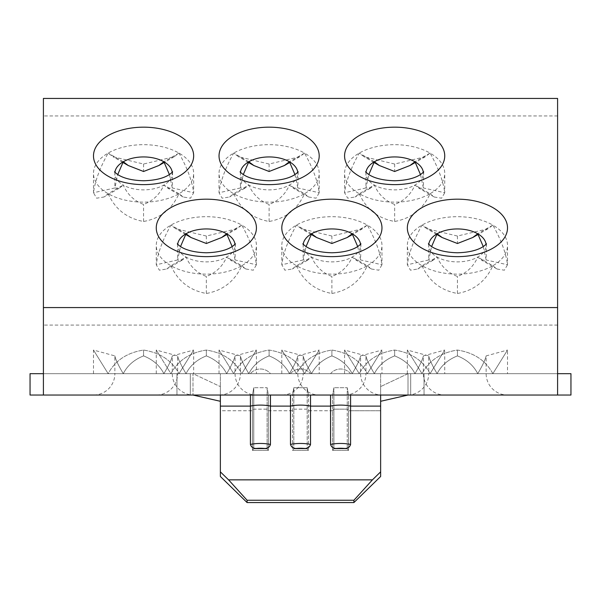 <?xml version="1.0" encoding="UTF-8"?>
<svg xmlns="http://www.w3.org/2000/svg" width="601" height="601" viewBox="0 0 601 601"><rect width="100%" height="100%" fill="white"/><g stroke="black" fill="none" stroke-linecap="round" stroke-linejoin="round"><path stroke-width="0.45" stroke-dasharray="3 2.25" d="M108.157 193.717C115.144 209.201 126.954 218.456 143.571 221.476C160.159 218.479 171.961 209.223 178.985 193.717A50.086 28.728 180 0 1 143.571 202.131A50.086 28.728 180 0 1 108.157 193.717A50.086 28.728 180 0 1 93.486 173.404A50.086 28.728 180 0 1 108.157 153.09A50.086 28.728 180 0 1 178.985 153.09A50.086 28.728 180 0 1 193.657 173.404A50.086 28.728 180 0 1 178.985 193.717L183.207 197.023L190.525 198.195L193.657 192.748C192.147 181.089 187.257 167.867 178.985 153.09L174.185 156.733L143.571 164.028L112.965 156.718L108.157 153.09C99.894 167.844 95.003 181.066 93.486 192.748L96.618 198.195L103.935 197.015L108.157 193.717L123.265 185.048L119.261 188.233L114.859 187.963L117.743 174.545M444.74 373.672L344.576 373.672L359.24 373.672L344.576 350.052L359.24 373.672L430.068 373.672C423.081 360.555 411.279 352.682 394.654 350.052C378.074 352.667 366.264 360.54 359.24 373.672L430.068 373.672L359.24 373.672C366.234 360.555 378.037 352.682 394.654 350.052C411.242 352.667 423.044 360.54 430.068 373.672L444.74 350.052L444.74 373.672L430.068 373.672L444.74 350.052L423.374 355.897C422.563 359.661 419.761 365.581 414.96 373.672C410.859 365.573 404.097 359.653 394.654 355.897C385.226 359.646 378.457 365.566 374.355 373.672C369.54 365.551 366.738 359.623 365.941 355.897C366.753 359.661 369.555 365.581 374.355 373.672C378.45 365.573 385.218 359.653 394.654 355.897C404.082 359.646 410.851 365.566 414.96 373.672C419.761 365.573 422.563 359.653 423.374 355.897L423.374 373.672A21.366 21.366 0 0 0 444.74 395.045L344.576 395.045L444.74 395.045M344.576 373.672L344.576 350.052L365.941 355.897L365.941 373.672L374.355 373.672L365.941 373.672A21.366 21.366 0 0 1 344.576 395.045M507.514 373.672L407.343 373.672L422.015 373.672L407.343 350.052L422.015 373.672L492.843 373.672C485.878 360.592 474.076 352.719 457.429 350.052C440.841 352.667 429.039 360.54 422.015 373.672L492.843 373.672L422.015 373.672C428.979 360.577 440.788 352.704 457.429 350.052C474.009 352.667 485.818 360.54 492.843 373.672L507.514 350.052L507.514 373.672L492.843 373.672L507.514 350.052L486.141 355.897C485.33 359.661 482.528 365.581 477.735 373.672C473.633 365.573 466.864 359.653 457.429 355.897C447.993 359.653 441.224 365.581 437.122 373.672C432.307 365.551 429.505 359.623 428.716 355.897C429.52 359.661 432.329 365.581 437.122 373.672C441.224 365.573 447.993 359.653 457.429 355.897C466.864 359.653 473.633 365.581 477.735 373.672C482.543 365.551 485.353 359.623 486.141 355.897L486.141 373.672A21.366 21.366 0 0 0 507.514 395.045L407.343 395.045L507.514 395.045M407.343 373.672L407.343 350.052L428.716 355.897L428.716 373.672L437.122 373.672L428.716 373.672A21.366 21.366 0 0 1 407.343 395.045M319.199 373.672L219.034 373.672L233.699 373.672L219.034 350.052L233.699 373.672L304.527 373.672C297.54 360.555 285.738 352.682 269.113 350.052C252.533 352.667 240.723 360.54 233.699 373.672L304.527 373.672L233.699 373.672C240.685 360.555 252.495 352.682 269.113 350.052C285.7 352.667 297.503 360.54 304.527 373.672L319.199 350.052L319.199 373.672L304.527 373.672L319.199 350.052L297.826 355.897C297.022 359.661 294.22 365.581 289.419 373.672C285.317 365.573 278.548 359.653 269.113 355.897C259.677 359.653 252.908 365.581 248.814 373.672C243.998 365.551 241.189 359.623 240.4 355.897C241.211 359.661 244.014 365.581 248.814 373.672C252.908 365.573 259.677 359.653 269.113 355.897C278.541 359.646 285.31 365.566 289.419 373.672C294.22 365.573 297.022 359.653 297.826 355.897L297.826 373.672A21.366 21.366 0 0 0 319.199 395.045L219.034 395.045L319.199 395.045M219.034 373.672L219.034 350.052L240.4 355.897L240.4 373.672L248.814 373.672L240.4 373.672A21.366 21.366 0 0 1 219.034 395.045M381.966 373.672L296.473 373.672L281.801 350.052L296.473 373.672L281.801 373.672L367.301 373.672L296.473 373.672C303.46 360.555 315.262 352.682 331.887 350.052C348.467 352.667 360.277 360.54 367.301 373.672C360.337 360.592 348.535 352.719 331.887 350.052C315.3 352.667 303.497 360.54 296.473 373.672L367.301 373.672L381.966 350.052L381.966 373.672L367.301 373.672L381.966 350.052L360.6 355.897C359.789 359.661 356.986 365.581 352.186 373.672C348.092 365.573 341.323 359.653 331.887 355.897C322.452 359.653 315.683 365.581 311.581 373.672C306.765 365.551 303.963 359.623 303.174 355.897C303.978 359.661 306.78 365.581 311.581 373.672C315.683 365.573 322.452 359.653 331.887 355.897C341.315 359.646 348.084 365.566 352.186 373.672C357.002 365.551 359.811 359.623 360.6 355.897L360.6 373.672A21.366 21.366 0 0 0 381.966 395.045L281.801 395.045L381.966 395.045M281.801 373.672L281.801 350.052L303.174 355.897L303.174 373.672L311.581 373.672L303.174 373.672A21.366 21.366 0 0 1 281.801 395.045M193.657 373.672L108.157 373.672L93.486 350.052L108.157 373.672L93.486 373.672L178.985 373.672L108.157 373.672C115.129 360.577 126.931 352.704 143.571 350.052C160.159 352.667 171.961 360.54 178.985 373.672C172.029 360.592 160.219 352.719 143.571 350.052C126.991 352.667 115.182 360.54 108.157 373.672L178.985 373.672L193.657 350.052L193.657 373.672L178.985 373.672L193.657 350.052L172.284 355.897C171.48 359.661 168.671 365.581 163.878 373.672C159.776 365.573 153.007 359.653 143.571 355.897C134.136 359.653 127.367 365.581 123.265 373.672C118.457 365.551 115.647 359.623 114.859 355.897C115.67 359.661 118.472 365.581 123.265 373.672C127.367 365.573 134.136 359.653 143.571 355.897C153.007 359.653 159.776 365.581 163.878 373.672C168.693 365.551 171.495 359.623 172.284 355.897L172.284 373.672A21.366 21.366 0 0 0 193.657 395.045L93.486 395.045L193.657 395.045M93.486 373.672L93.486 350.052L114.859 355.897L114.859 373.672L123.265 373.672L114.859 373.672A21.366 21.366 0 0 1 93.486 395.045M256.424 373.672L241.76 373.672C234.766 360.555 222.963 352.682 206.346 350.052C189.758 352.667 177.956 360.54 170.932 373.672L156.26 350.052L170.932 373.672C177.919 360.555 189.721 352.682 206.346 350.052C222.926 352.667 234.736 360.54 241.76 373.672L156.26 373.672L241.76 373.672L256.424 350.052L256.424 373.672L241.76 373.672L256.424 350.052L235.059 355.897C234.247 359.661 231.445 365.581 226.645 373.672C222.55 365.573 215.782 359.653 206.346 355.897C196.895 359.661 190.134 365.581 186.04 373.672C181.239 365.573 178.437 359.653 177.626 355.897C178.437 359.661 181.239 365.581 186.04 373.672C190.141 365.573 196.903 359.653 206.346 355.897C215.789 359.661 222.558 365.581 226.645 373.672C231.445 365.573 234.247 359.653 235.059 355.897L235.059 373.672A21.366 21.366 0 0 0 256.424 395.045L156.26 395.045L256.424 395.045M156.26 373.672L156.26 350.052L177.626 355.897L177.626 373.672L186.04 373.672L177.626 373.672A21.366 21.366 0 0 1 156.26 395.045M483.257 246.553L486.141 259.97L481.739 260.241L477.735 257.055C473.633 266.446 466.864 272.907 457.429 276.437C448 272.914 441.232 266.453 437.122 257.055L433.118 260.241L428.716 259.97L431.601 246.553M357.708 246.553L360.6 259.97L356.198 260.241L352.186 257.055C348.092 266.446 341.323 272.907 331.887 276.437C322.459 272.914 315.69 266.453 311.581 257.055L307.577 260.241L303.174 259.97L306.059 246.553M232.166 246.553L235.059 259.97L230.656 260.241L226.645 257.055C222.55 266.446 215.782 272.907 206.346 276.437C196.918 272.914 190.149 266.453 186.04 257.055L182.035 260.241L177.626 259.97L180.518 246.553M169.399 174.545L172.284 187.963L167.882 188.233L163.878 185.048C159.776 194.439 153.007 200.899 143.571 204.43C134.128 200.892 127.359 194.431 123.265 185.048A28.713 16.467 0 0 0 143.571 189.871A28.713 16.467 0 0 0 163.878 185.048A28.713 16.467 0 0 0 172.284 173.404A28.713 16.467 0 0 0 172.217 172.262M294.941 174.545L297.826 187.963L293.423 188.233L289.419 185.048C285.317 194.439 278.548 200.899 269.113 204.43C259.685 200.907 252.916 194.446 248.814 185.048L244.802 188.233L240.4 187.963L243.292 174.545M420.482 174.545L423.374 187.963L418.965 188.233L414.96 185.048C410.859 194.439 404.097 200.899 394.654 204.43C385.226 200.907 378.457 194.446 374.355 185.048L370.344 188.233L365.941 187.963L368.834 174.545M380.636 471.853L372.425 479.861L353.921 500.242L353.921 502.556L380.636 476.473L380.636 373.672L350.586 373.672A13.072 13.072 0 0 0 330.55 373.672L310.514 373.672A13.072 13.072 0 0 0 290.486 373.672L270.45 373.672A13.072 13.072 0 0 0 250.414 373.672L30.05 373.672L30.05 395.045L192.989 395.045L176.964 395.045L190.314 395.045L190.314 373.672L176.964 373.672L190.314 373.672L190.314 395.045L424.036 395.045L410.686 395.045L410.686 373.672L424.036 373.672L190.314 373.672L192.989 373.672L192.989 395.045L192.989 373.672L220.364 373.672L220.364 386.593L220.364 373.672L192.989 373.672L220.364 386.593L220.364 395.045L192.989 395.045L220.364 395.045L220.364 401.295L220.364 395.045L192.989 395.045L220.364 401.295L220.364 476.473L247.079 502.556L247.079 500.242L228.575 479.861L220.364 471.853L220.364 386.593L220.364 401.295L220.364 386.593L192.989 373.672M380.636 401.288L380.636 386.586L380.636 401.288L408.011 395.045L348.542 395.045L380.636 395.045L380.636 410.738L380.636 395.045L408.011 395.045L408.011 373.672L380.636 373.672L380.636 395.045L570.95 395.045L570.95 373.672L350.586 373.672A13.072 13.072 0 0 0 330.55 373.672L310.514 373.672A13.072 13.072 0 0 0 290.486 373.672L270.45 373.672A13.072 13.072 0 0 0 250.414 373.672L220.364 373.672M250.414 395.045L250.414 444.47C251.376 447.422 253.577 448.729 257.018 448.384L263.847 448.384C267.265 448.729 269.466 447.422 270.45 444.47A13.072 2.825 0 0 0 260.436 443.455A13.072 2.825 0 0 0 250.414 444.47M330.55 395.045L330.55 444.47C331.512 447.422 333.713 448.729 337.153 448.384L343.982 448.384C347.401 448.729 349.602 447.422 350.586 444.47A13.072 2.825 0 0 0 340.564 443.455A13.072 2.825 0 0 0 330.55 444.47M290.486 395.045L290.486 444.47C291.44 447.422 293.641 448.729 297.089 448.384L303.911 448.384C307.329 448.729 309.53 447.422 310.514 444.47A13.072 2.825 0 0 0 300.5 443.455A13.072 2.825 0 0 0 290.486 444.47M170.932 265.725C177.919 281.208 189.721 290.463 206.346 293.483C222.926 290.486 234.736 281.23 241.76 265.725A50.086 28.728 180 0 1 206.346 274.139A50.086 28.728 180 0 1 170.932 265.725A50.086 28.728 180 0 1 156.26 245.411A50.086 28.728 180 0 1 170.932 225.097A50.086 28.728 180 0 1 241.76 225.097L236.944 228.726L206.346 236.035L175.74 228.733L170.932 225.097C162.668 239.852 157.778 253.074 156.26 264.763L159.37 270.195L166.702 269.023L170.932 265.725L186.04 257.055A28.713 16.467 0 0 0 206.346 261.886A28.713 16.467 0 0 0 226.645 257.055A28.713 16.467 0 0 0 235.059 245.411A28.713 16.467 0 0 0 234.991 244.269M233.699 193.717C240.685 209.201 252.495 218.456 269.113 221.476C285.7 218.479 297.503 209.223 304.527 193.717A50.086 28.728 180 0 1 269.113 202.131A50.086 28.728 180 0 1 233.699 193.717A50.086 28.728 180 0 1 219.034 173.404A50.086 28.728 180 0 1 233.699 153.09A50.086 28.728 180 0 1 304.527 153.09L299.726 156.733L269.113 164.028L238.507 156.718L233.699 153.09C225.435 167.844 220.544 181.066 219.034 192.748L222.137 198.187L229.477 197.015L233.699 193.717L248.814 185.048A28.713 16.467 0 0 0 269.113 189.871A28.713 16.467 0 0 0 289.419 185.048A28.713 16.467 0 0 0 297.826 173.404A28.713 16.467 0 0 0 297.758 172.262M296.473 265.725C303.46 281.208 315.262 290.463 331.887 293.483C348.467 290.486 360.277 281.23 367.301 265.725A50.086 28.728 180 0 1 331.887 274.139A50.086 28.728 180 0 1 296.473 265.725A50.086 28.728 180 0 1 281.801 245.411A50.086 28.728 180 0 1 296.473 225.097A50.086 28.728 180 0 1 367.301 225.097L362.501 228.741L331.887 236.035L301.281 228.733L296.473 225.097C288.21 239.852 283.319 253.074 281.801 264.763L284.912 270.195L292.244 269.023L296.473 265.725L311.581 257.055A28.713 16.467 0 0 0 331.887 261.886A28.713 16.467 0 0 0 352.186 257.055A28.713 16.467 0 0 0 360.6 245.411A28.713 16.467 0 0 0 360.532 244.269M359.24 193.717C366.234 209.201 378.037 218.456 394.654 221.476C411.242 218.479 423.044 209.223 430.068 193.717A50.086 28.728 180 0 1 394.654 202.131A50.086 28.728 180 0 1 359.24 193.717A50.086 28.728 180 0 1 344.576 173.404A50.086 28.728 180 0 1 359.24 153.09A50.086 28.728 180 0 1 430.068 153.09L425.275 156.733L394.654 164.028L364.048 156.718L359.24 153.09C350.976 167.844 346.093 181.066 344.576 192.748L347.678 198.187L355.018 197.015L359.24 193.717L374.355 185.048A28.713 16.467 0 0 0 394.654 189.871A28.713 16.467 0 0 0 414.96 185.048A28.713 16.467 0 0 0 423.374 173.404A28.713 16.467 0 0 0 423.299 172.262M422.015 265.725C429.001 281.208 440.803 290.463 457.429 293.483C474.009 290.486 485.818 281.23 492.843 265.725A50.086 28.728 180 0 1 457.429 274.139A50.086 28.728 180 0 1 422.015 265.725A50.086 28.728 180 0 1 407.343 245.411A50.086 28.728 180 0 1 422.015 225.097A50.086 28.728 180 0 1 492.843 225.097L488.042 228.741L457.429 236.035L426.823 228.733L422.015 225.097C413.751 239.852 408.86 253.074 407.343 264.763L410.453 270.195L417.785 269.023L422.015 265.725L437.122 257.055A28.713 16.467 0 0 0 457.429 261.886A28.713 16.467 0 0 0 477.735 257.055A28.713 16.467 0 0 0 486.141 245.411A28.713 16.467 0 0 0 486.074 244.269M557.593 395.045L557.593 373.672L43.407 373.672L43.407 395.045M43.407 373.672L43.407 98.444M457.429 293.483L457.429 276.437M492.843 265.725L497.065 269.03L504.382 270.202L507.514 264.763C506.027 253.164 501.136 239.942 492.843 225.097A50.086 28.728 180 0 1 507.514 245.411A50.086 28.728 180 0 1 492.843 265.725L477.735 257.055M457.429 236.035L457.429 243.503M437.122 233.766L422.015 225.097M394.654 221.476L394.654 204.43M430.068 193.717L434.29 197.023L441.607 198.195L444.74 192.748C443.26 181.156 438.369 167.934 430.068 153.09A50.086 28.728 180 0 1 444.74 173.404A50.086 28.728 180 0 1 430.068 193.717L414.96 185.048M394.654 164.028L394.654 171.495M374.355 161.759L359.24 153.09M331.887 293.483L331.887 276.437M367.301 265.725L371.523 269.03L378.84 270.202L381.966 264.763C380.486 253.164 375.595 239.942 367.301 225.097A50.086 28.728 180 0 1 381.966 245.411A50.086 28.728 180 0 1 367.301 265.725L352.186 257.055M331.887 236.035L331.887 243.503M311.581 233.766L296.473 225.097M269.113 221.476L269.113 204.43M304.527 193.717L308.749 197.023L316.066 198.195L319.199 192.748C317.719 181.156 312.828 167.934 304.527 153.09A50.086 28.728 180 0 1 319.199 173.404A50.086 28.728 180 0 1 304.527 193.717L289.419 185.048M269.113 164.028L269.113 171.495M248.814 161.759L233.699 153.09M206.346 293.483L206.346 276.437M241.76 265.725L245.982 269.03L253.299 270.202L256.424 264.763C254.922 253.096 250.031 239.882 241.76 225.097A50.086 28.728 180 0 1 256.424 245.411A50.086 28.728 180 0 1 241.76 265.725L226.645 257.055M206.346 236.035L206.346 243.503M186.04 233.766L170.932 225.097M557.593 373.672L557.593 115.948L43.407 115.948M143.571 164.028L143.571 171.495M123.265 161.759L108.157 153.09M114.926 172.262A28.713 16.467 0 0 0 114.859 173.404L114.859 187.963L93.486 192.748L93.486 173.404M394.654 350.052L394.654 355.897L394.654 350.052M457.429 350.052L457.429 355.897L457.429 350.052M269.113 350.052L269.113 355.897L269.113 350.052M331.887 350.052L331.887 355.897L331.887 350.052M143.571 350.052L143.571 355.897L143.571 350.052M408.011 373.672L410.686 373.672L410.686 395.045L408.011 395.045L408.011 373.672L380.636 386.586L408.011 373.672L380.636 373.672M206.346 350.052L206.346 355.897L206.346 350.052M372.425 479.861L228.575 479.861M270.45 395.045L270.45 444.47M310.514 395.045L310.514 444.47M350.586 395.045L350.586 444.47M252.458 395.045L220.364 395.045L252.458 395.045L252.458 450.397L268.407 450.397L267.114 448.804L253.757 448.804L252.458 450.397L268.407 450.397L267.114 448.804L253.757 448.804L252.458 450.397L252.458 395.045L253.757 387.698L253.757 448.804L253.757 387.698L252.458 395.045M292.529 395.045L268.407 395.045L268.407 450.397L268.407 395.045L267.114 387.698L267.114 448.804L267.114 387.698L253.757 387.698L267.114 387.698L268.407 395.045L292.529 395.045L292.529 450.397L308.471 450.397L307.179 448.804L293.821 448.804L292.529 450.397L308.471 450.397L307.179 448.804L293.821 448.804L292.529 450.397L292.529 395.045L293.821 387.698L293.821 448.804L293.821 387.698L292.529 395.045M353.921 502.556L247.079 502.556M220.364 471.853L220.364 410.738L252.458 410.738L253.757 409.153L267.114 409.153L268.407 410.738L292.529 410.738L293.821 409.153L307.179 409.153L308.471 410.738L332.593 410.738L333.886 409.153L347.243 409.153L348.542 410.738L380.636 410.738L380.636 476.473L380.636 410.738L348.542 410.738L348.542 450.397L347.243 448.804L333.886 448.804L332.593 450.397L348.542 450.397L347.243 448.804L333.886 448.804L332.593 450.397L348.542 450.397L348.542 395.045L348.542 410.738L347.243 409.153L347.243 448.804L347.243 387.698L347.243 409.153L333.886 409.153L333.886 448.804L333.886 387.698L333.886 409.153L332.593 410.738L332.593 450.397L332.593 395.045L308.471 395.045L308.471 450.397L308.471 395.045L307.179 387.698L307.179 448.804L307.179 387.698L293.821 387.698L307.179 387.698L308.471 395.045L332.593 395.045L332.593 410.738L308.471 410.738L307.179 409.153L293.821 409.153L292.529 410.738L268.407 410.738L267.114 409.153L253.757 409.153L252.458 410.738L220.364 410.738L220.364 401.295M353.921 500.242L247.079 500.242M424.036 373.672L424.036 395.045L424.036 373.672M176.964 373.672L176.964 395.045L176.964 373.672M557.593 115.948L557.593 98.444M333.886 387.698L332.593 395.045L333.886 387.698L347.243 387.698L333.886 387.698M348.542 395.045L347.243 387.698L348.542 395.045M172.615 171.751L172.284 187.963L193.657 192.748L193.657 173.404M178.985 193.717L163.878 185.048M143.571 221.476L143.571 204.43M178.985 153.09L163.878 161.759M428.783 244.269A28.713 16.467 0 0 0 428.716 245.411L428.716 259.97L407.343 264.763L407.343 245.411M486.464 243.758L486.141 259.97L507.514 264.763L507.514 245.411M366.009 172.262A28.713 16.467 0 0 0 365.941 173.404L365.941 187.963L344.576 192.748L344.576 173.404M423.697 171.751L423.374 187.963L444.74 192.748L444.74 173.404M303.242 244.269A28.713 16.467 0 0 0 303.174 245.411L303.174 259.97L281.801 264.763L281.801 245.411M360.923 243.758L360.6 259.97L381.966 264.763L381.966 245.411M240.468 172.262A28.713 16.467 0 0 0 240.4 173.404L240.4 187.963L219.034 192.748L219.034 173.404M298.156 171.751L297.826 187.963L319.199 192.748L319.199 173.404M177.701 244.269A28.713 16.467 0 0 0 177.626 245.411L177.626 259.97L156.26 264.763L156.26 245.411M235.382 243.758L235.059 259.97L256.424 264.763L256.424 245.411M241.76 225.097L226.645 233.766M304.527 153.09L289.419 161.759M367.301 225.097L352.186 233.766M430.068 153.09L414.96 161.759M492.843 225.097L477.735 233.766M380.636 406.118L350.586 406.118A13.072 2.825 0 0 0 340.564 405.104A13.072 2.825 0 0 0 330.55 406.118L310.514 406.118A13.072 2.825 0 0 0 300.5 405.104A13.072 2.825 0 0 0 290.486 406.118L270.45 406.118A13.072 2.825 0 0 0 260.436 405.104A13.072 2.825 0 0 0 250.414 406.118L220.364 406.118M428.385 243.758L428.716 245.411A28.713 16.467 0 0 0 437.122 257.055M365.618 171.751L365.941 173.404A28.713 16.467 0 0 0 374.355 185.048M302.844 243.758L303.174 245.411A28.713 16.467 0 0 0 311.581 257.055M240.077 171.751L240.4 173.404A28.713 16.467 0 0 0 248.814 185.048M177.303 243.758L177.626 245.411A28.713 16.467 0 0 0 186.04 257.055M557.593 325.081L43.407 325.081M114.536 171.751L114.859 173.404A28.713 16.467 0 0 0 123.265 185.048M297.089 448.384A9.06 1.961 180 0 1 303.911 448.384M337.153 448.384A9.06 1.961 180 0 1 343.982 448.384M257.018 448.384A9.06 1.961 180 0 1 263.847 448.384M436.799 234.465L426.815 228.741M374.025 162.458L364.048 156.733M311.258 234.465L301.274 228.741M248.483 162.458L238.499 156.733M185.717 234.465L175.732 228.741M122.942 162.458L112.958 156.733M183.207 197.023L167.882 188.233M119.261 188.233L103.935 197.023M174.185 156.733L164.201 162.458M497.065 269.03L481.739 260.241M434.29 197.023L418.965 188.233M371.523 269.03L356.198 260.241M308.749 197.023L293.423 188.233M245.982 269.03L230.656 260.241M236.952 228.741L226.975 234.465M182.035 260.241L166.71 269.03M299.726 156.733L289.742 162.458M244.802 188.233L229.477 197.023M362.501 228.741L352.517 234.465M307.577 260.241L292.251 269.03M425.275 156.733L415.283 162.458M370.344 188.233L355.026 197.023M488.042 228.741L478.058 234.465M433.118 260.241L417.793 269.03"/><path stroke-width="0.9" d="M557.593 373.672L570.95 373.672L570.95 395.045L557.593 395.045L557.593 98.444L43.407 98.444L43.407 395.045L30.05 395.045L30.05 373.672L43.407 373.672M431.601 246.553L437.122 233.766L442.141 237.53L457.429 243.503L472.717 237.53L477.735 233.766L483.257 246.553M368.834 174.545L374.355 161.759L379.366 165.523L394.654 171.495L409.942 165.523L414.96 161.759L420.482 174.545M306.059 246.553L311.581 233.766L316.599 237.53L331.887 243.503L347.175 237.53L352.186 233.766L357.708 246.553M243.292 174.545L248.814 161.759L253.825 165.523L269.113 171.495L284.401 165.523L289.419 161.759L294.941 174.545M180.518 246.553L186.04 233.766L191.05 237.53L206.346 243.503L221.626 237.53L226.645 233.766L232.166 246.553M117.743 174.545L123.265 161.759L128.283 165.523L143.571 171.495L158.859 165.523L163.878 161.759L169.399 174.545M380.636 395.045L380.636 406.118L350.586 406.118A13.072 2.825 180 0 0 330.55 406.118L310.514 406.118A13.072 2.825 180 0 0 290.486 406.118L270.45 406.118A13.072 2.825 180 0 0 250.414 406.118L250.414 395.045M220.364 395.045L220.364 471.853L228.575 479.861L247.079 500.242L247.079 502.556L220.364 476.473L220.364 471.853M270.45 444.47C269.488 447.422 267.287 448.729 263.847 448.384A9.06 1.961 180 0 0 257.018 448.384C253.599 448.729 251.398 447.422 250.414 444.47A13.072 2.825 0 0 1 270.45 444.47L270.45 395.045M310.514 395.045L310.514 444.47C309.56 447.422 307.359 448.729 303.911 448.384A9.06 1.961 180 0 0 297.089 448.384C293.671 448.729 291.47 447.422 290.486 444.47L290.486 395.045M350.586 395.045L350.586 444.47C349.624 447.422 347.423 448.729 343.982 448.384A9.06 1.961 180 0 0 337.153 448.384C333.735 448.729 331.534 447.422 330.55 444.47L330.55 395.045M557.593 395.045L43.407 395.045M372.425 479.861L380.636 471.853L380.636 476.473L353.921 502.556L353.921 500.242L372.425 479.861L228.575 479.861M380.636 406.118L380.636 471.853M337.153 448.384L343.982 448.384M297.089 448.384L303.911 448.384M257.018 448.384L263.847 448.384M220.364 406.118L250.414 406.118L250.414 444.47M353.921 500.242L247.079 500.242M353.921 502.556L247.079 502.556M408.011 395.045L380.636 401.288M192.989 395.045L220.364 401.295M457.429 199.179A50.086 28.728 180 0 1 507.514 227.907A50.086 28.728 180 0 1 457.429 256.635A50.086 28.728 180 0 1 407.343 227.907A50.086 28.728 180 0 1 457.429 199.179M486.074 244.269A28.713 16.467 0 0 0 477.735 233.766A28.713 16.467 0 0 0 457.429 228.943A28.713 16.467 0 0 0 437.122 233.766A28.713 16.467 0 0 0 428.783 244.269M394.654 127.172A50.086 28.728 180 0 1 444.74 155.899A50.086 28.728 180 0 1 394.654 184.627A50.086 28.728 180 0 1 344.576 155.899A50.086 28.728 180 0 1 394.654 127.172M423.299 172.262A28.713 16.467 0 0 0 414.96 161.759A28.713 16.467 0 0 0 394.654 156.936A28.713 16.467 0 0 0 374.355 161.759A28.713 16.467 0 0 0 366.009 172.262M331.887 199.179A50.086 28.728 180 0 1 381.966 227.907A50.086 28.728 180 0 1 331.887 256.635A50.086 28.728 180 0 1 281.801 227.907A50.086 28.728 180 0 1 331.887 199.179M360.532 244.269A28.713 16.467 0 0 0 352.186 233.766A28.713 16.467 0 0 0 331.887 228.943A28.713 16.467 0 0 0 311.581 233.766A28.713 16.467 0 0 0 303.242 244.269M269.113 127.172A50.086 28.728 180 0 1 319.199 155.899A50.086 28.728 180 0 1 269.113 184.627A50.086 28.728 180 0 1 219.034 155.899A50.086 28.728 180 0 1 269.113 127.172M297.758 172.262A28.713 16.467 0 0 0 289.419 161.759A28.713 16.467 0 0 0 269.113 156.936A28.713 16.467 0 0 0 248.814 161.759A28.713 16.467 0 0 0 240.468 172.262M206.346 199.179A50.086 28.728 180 0 1 256.424 227.907A50.086 28.728 180 0 1 206.346 256.635A50.086 28.728 180 0 1 156.26 227.907A50.086 28.728 180 0 1 206.346 199.179M234.991 244.269A28.713 16.467 0 0 0 226.645 233.766A28.713 16.467 0 0 0 206.346 228.943A28.713 16.467 0 0 0 186.04 233.766A28.713 16.467 0 0 0 177.701 244.269M143.571 127.172A50.086 28.728 180 0 1 193.657 155.899A50.086 28.728 180 0 1 143.571 184.627A50.086 28.728 180 0 1 93.486 155.899A50.086 28.728 180 0 1 143.571 127.172M172.217 172.262A28.713 16.467 0 0 0 163.878 161.759A28.713 16.467 0 0 0 143.571 156.936A28.713 16.467 0 0 0 123.265 161.759A28.713 16.467 0 0 0 114.926 172.262M557.593 307.577L43.407 307.577M290.486 444.47A13.072 2.825 0 0 1 310.514 444.47M330.55 444.47A13.072 2.825 0 0 1 350.586 444.47M428.385 243.758C429.159 244.592 435.071 252.187 457.429 252.773C479.786 252.187 485.698 244.592 486.464 243.758M365.618 171.751C366.385 172.585 372.304 180.18 394.654 180.758C417.011 180.18 422.931 172.585 423.697 171.751M302.844 243.758C303.61 244.592 309.53 252.187 331.887 252.773C354.244 252.187 360.157 244.592 360.923 243.758M240.077 171.751C240.843 172.585 246.756 180.18 269.113 180.758C291.47 180.18 297.39 172.585 298.156 171.751M177.303 243.758C178.069 244.592 183.989 252.187 206.346 252.773C228.696 252.187 234.615 244.592 235.382 243.758M114.536 171.751C115.302 172.585 121.214 180.18 143.571 180.758C165.929 180.18 171.841 172.585 172.615 171.751M442.141 237.53L436.799 234.465M379.366 165.523L374.025 162.458M316.599 237.53L311.258 234.465M253.825 165.523L248.483 162.458M191.05 237.53L185.717 234.465M128.283 165.523L122.942 162.458M164.201 162.458L158.859 165.523M226.975 234.465L221.634 237.53M289.742 162.458L284.401 165.523M352.517 234.465L347.175 237.53M415.283 162.458L409.942 165.523M478.058 234.465L472.717 237.53"/></g></svg>
